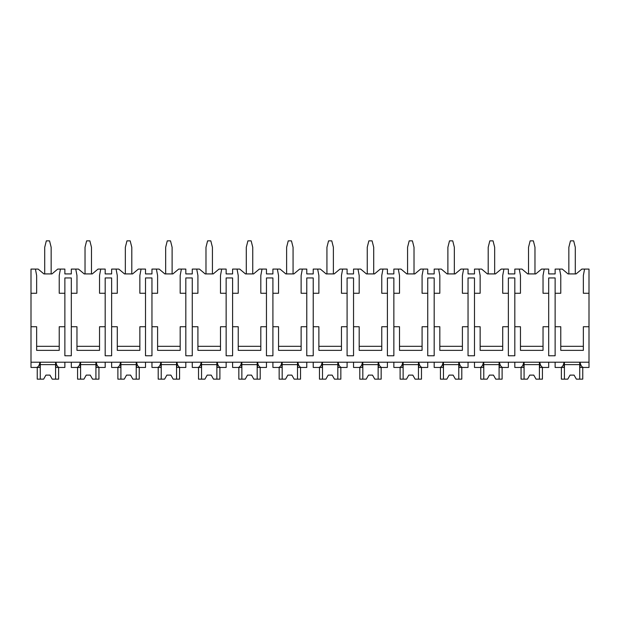 <?xml version="1.0" encoding="UTF-8"?>
<svg xmlns="http://www.w3.org/2000/svg" width="620" height="620" viewBox="0 0 620 620"><rect width="100%" height="100%" fill="white"/><g stroke="black" fill="none" stroke-linecap="round" stroke-linejoin="round"><path stroke-width="0.93" d="M31 293.268L36.642 293.268L36.642 275.528L35.433 269.08L31 269.08L31 367.451L36.51 367.451C38.13 367.234 39.285 365.49 39.974 362.212L39.974 367.451L35.433 367.451M31 326.732L36.642 326.732L36.642 350.362L59.226 350.362L59.226 326.732L64.868 326.732L64.868 355.764L71.316 355.764L71.316 326.732L76.965 326.732L76.965 350.362L99.541 350.362L99.541 326.732L105.183 326.732L105.183 355.764L111.639 355.764L111.639 326.732L117.281 326.732L117.281 350.362L139.857 350.362L139.857 326.732L145.506 326.732L145.506 355.764L151.954 355.764L151.954 326.732L157.596 326.732L157.596 350.362L180.18 350.362L180.18 326.732L185.822 326.732L185.822 355.764L192.27 355.764L192.27 326.732L197.919 326.732L197.919 350.362L220.495 350.362L220.495 326.732L226.137 326.732L226.137 355.764L232.593 355.764L232.593 326.732L238.235 326.732L238.235 350.362L260.811 350.362L260.811 326.732L266.461 326.732L266.461 355.764L272.909 355.764L272.909 326.732L278.55 326.732L278.55 350.362L301.126 350.362L301.126 326.732L306.776 326.732L306.776 355.764L313.224 355.764L313.224 326.732L318.874 326.732L318.874 350.362L341.45 350.362L341.45 326.732L347.091 326.732L347.091 355.764L353.54 355.764L353.54 326.732L359.189 326.732L359.189 350.362L381.765 350.362L381.765 326.732L387.407 326.732L387.407 355.764L393.863 355.764L393.863 326.732L399.505 326.732L399.505 350.362L422.081 350.362L422.081 326.732L427.73 326.732L427.73 355.764L434.178 355.764L434.178 326.732L439.82 326.732L439.82 350.362L462.404 350.362L462.404 326.732L468.046 326.732L468.046 355.764L474.494 355.764L474.494 326.732L480.143 326.732L480.143 350.362L502.719 350.362L502.719 326.732L508.361 326.732L508.361 355.764L514.817 355.764L514.817 326.732L520.459 326.732L520.459 350.362L543.035 350.362L543.035 326.732L548.685 326.732L548.685 355.764L555.132 355.764L555.132 326.732L560.775 326.732L560.775 350.362L583.358 350.362L583.358 326.732L589 326.732L589 367.451L583.49 367.451C581.87 367.234 580.715 365.482 580.025 362.212L580.025 367.451L584.567 367.451M35.433 269.08L38.138 269.08L43.904 273.916L51.964 273.916L57.73 269.08L64.868 269.08L64.868 273.916L71.316 273.916L71.316 269.08L78.453 269.08L84.219 273.916L92.287 273.916L98.045 269.08L105.183 269.08L105.183 273.916L111.639 273.916L111.639 269.08L118.769 269.08L124.535 273.916L132.602 273.916L138.369 269.08L145.506 269.08L145.506 273.916L151.954 273.916L151.954 269.08L159.092 269.08L164.858 273.916L172.918 273.916L178.684 269.08L185.822 269.08L185.822 273.916L192.27 273.916L192.27 269.08L199.408 269.08L205.174 273.916L213.233 273.916L218.999 269.08L226.137 269.08L226.137 273.916L232.593 273.916L232.593 269.08L239.723 269.08L245.489 273.916L253.557 273.916L259.323 269.08L266.461 269.08L266.461 273.916L272.909 273.916L272.909 269.08L280.046 269.08L285.812 273.916L293.872 273.916L299.638 269.08L306.776 269.08L306.776 273.916L313.224 273.916L313.224 269.08L320.362 269.08L326.128 273.916L334.188 273.916L339.954 269.08L347.091 269.08L347.091 273.916L353.54 273.916L353.54 269.08L360.677 269.08L366.443 273.916L374.511 273.916L380.277 269.08L387.407 269.08L387.407 273.916L393.863 273.916L393.863 269.08L401 269.08L406.767 273.916L414.827 273.916L420.593 269.08L427.73 269.08L427.73 273.916L434.178 273.916L434.178 269.08L441.316 269.08L447.082 273.916L455.142 273.916L460.908 269.08L468.046 269.08L468.046 273.916L474.494 273.916L474.494 269.08L481.632 269.08L487.397 273.916L495.465 273.916L501.231 269.08L508.361 269.08L508.361 273.916L514.817 273.916L514.817 269.08L521.955 269.08L527.713 273.916L535.781 273.916L541.547 269.08L548.685 269.08L548.685 273.916L555.132 273.916L555.132 269.08L562.27 269.08L568.036 273.916L576.096 273.916L581.862 269.08L584.567 269.08L583.358 275.528L583.358 293.268L589 293.268L589 326.732M31 362.212L589 362.212M71.316 326.732L71.316 277.946L64.868 277.946L64.868 326.732M555.132 326.732L555.132 277.946L548.685 277.946L548.685 326.732M583.358 346.324L560.775 346.324M514.817 326.732L514.817 293.268L520.459 293.268L520.459 275.528L519.25 269.08M543.035 346.324L520.459 346.324M474.494 326.732L474.494 293.268L480.143 293.268L480.143 275.528L478.935 269.08M508.361 326.732L508.361 277.946L514.817 277.946L514.817 293.268M502.719 346.324L480.143 346.324M434.178 326.732L434.178 293.268L439.82 293.268L439.82 275.528L438.611 269.08M468.046 326.732L468.046 277.946L474.494 277.946L474.494 293.268M462.404 346.324L439.82 346.324M393.863 326.732L393.863 293.268L399.505 293.268L399.505 275.528L398.296 269.08M427.73 326.732L427.73 277.946L434.178 277.946L434.178 293.268M422.081 346.324L399.505 346.324M353.54 326.732L353.54 293.268L359.189 293.268L359.189 275.528L357.98 269.08M387.407 326.732L387.407 277.946L393.863 277.946L393.863 293.268M381.765 346.324L359.189 346.324M313.224 326.732L313.224 293.268L318.874 293.268L318.874 275.528L317.657 269.08M347.091 326.732L347.091 277.946L353.54 277.946L353.54 293.268M341.45 346.324L318.874 346.324M272.909 326.732L272.909 293.268L278.55 293.268L278.55 275.528L277.341 269.08M306.776 326.732L306.776 277.946L313.224 277.946L313.224 293.268M301.126 346.324L278.55 346.324M232.593 326.732L232.593 293.268L238.235 293.268L238.235 275.528L237.026 269.08M266.461 326.732L266.461 277.946L272.909 277.946L272.909 293.268M260.811 346.324L238.235 346.324M192.27 326.732L192.27 293.268L197.919 293.268L197.919 275.528L196.71 269.08M226.137 326.732L226.137 277.946L232.593 277.946L232.593 293.268M220.495 346.324L197.919 346.324M151.954 326.732L151.954 293.268L157.596 293.268L157.596 275.528L156.387 269.08M185.822 326.732L185.822 277.946L192.27 277.946L192.27 293.268M180.18 346.324L157.596 346.324M111.639 326.732L111.639 293.268L117.281 293.268L117.281 275.528L116.072 269.08M145.506 326.732L145.506 277.946L151.954 277.946L151.954 293.268M139.857 346.324L117.281 346.324M105.183 326.732L105.183 277.946L111.639 277.946L111.639 293.268M99.541 346.324L76.965 346.324M59.226 346.324L36.642 346.324M555.132 293.268L560.775 293.268L560.775 275.528L559.566 269.08M544.244 269.08L543.035 275.528L543.035 293.268L548.685 293.268M503.928 269.08L502.719 275.528L502.719 293.268L508.361 293.268M463.613 269.08L462.404 275.528L462.404 293.268L468.046 293.268M423.289 269.08L422.081 275.528L422.081 293.268L427.73 293.268M382.974 269.08L381.765 275.528L381.765 293.268L387.407 293.268M342.659 269.08L341.45 275.528L341.45 293.268L347.091 293.268M302.343 269.08L301.126 275.528L301.126 293.268L306.776 293.268M262.02 269.08L260.811 275.528L260.811 293.268L266.461 293.268M221.704 269.08L220.495 275.528L220.495 293.268L226.137 293.268M181.389 269.08L180.18 275.528L180.18 293.268L185.822 293.268M141.066 269.08L139.857 275.528L139.857 293.268L145.506 293.268M100.75 269.08L99.541 275.528L99.541 293.268L105.183 293.268M71.316 293.268L76.965 293.268L76.965 275.528L75.756 269.08M60.435 269.08L59.226 275.528L59.226 293.268L64.868 293.268M584.567 269.08L589 269.08L589 293.268M44.71 273.916L44.71 247.303L46.322 240.854L49.546 240.854L51.158 247.303L51.158 273.916M71.316 362.212L71.316 367.451L76.834 367.451C78.445 367.234 79.6 365.49 80.29 362.212L80.29 367.451L75.756 367.451M555.132 362.212L555.132 367.451L560.643 367.451C562.263 367.234 563.417 365.49 564.107 362.212L564.107 367.451L559.566 367.451M544.244 367.451L539.71 367.451L539.71 362.212C540.4 365.482 541.554 367.234 543.167 367.451L548.685 367.451L548.685 362.212M514.817 362.212L514.817 367.451L520.327 367.451C521.947 367.234 523.102 365.49 523.792 362.212L523.792 367.451L519.25 367.451M503.928 367.451L499.387 367.451L499.387 362.212C500.077 365.482 501.231 367.234 502.851 367.451L508.361 367.451L508.361 362.212M474.494 362.212L474.494 367.451L480.012 367.451C481.624 367.234 482.779 365.49 483.468 362.212L483.468 367.451L478.935 367.451M463.613 367.451L459.071 367.451L459.071 362.212C459.761 365.482 460.916 367.234 462.536 367.451L468.046 367.451L468.046 362.212M434.178 362.212L434.178 367.451L439.689 367.451C441.308 367.234 442.463 365.49 443.153 362.212L443.153 367.451L438.611 367.451M423.289 367.451L418.756 367.451L418.756 362.212C419.446 365.482 420.6 367.234 422.212 367.451L427.73 367.451L427.73 362.212M393.863 362.212L393.863 367.451L399.373 367.451C400.993 367.234 402.147 365.49 402.837 362.212L402.837 367.451L398.296 367.451M382.974 367.451L378.433 367.451L378.433 362.212C379.13 365.482 380.277 367.234 381.897 367.451L387.407 367.451L387.407 362.212M353.54 362.212L353.54 367.451L359.058 367.451C360.67 367.234 361.824 365.49 362.522 362.212L362.522 367.451L357.98 367.451M342.659 367.451L338.117 367.451L338.117 362.212C338.807 365.482 339.962 367.234 341.581 367.451L347.091 367.451L347.091 362.212M313.224 362.212L313.224 367.451L318.734 367.451C320.354 367.234 321.509 365.49 322.199 362.212L322.199 367.451L317.657 367.451M302.343 367.451L297.801 367.451L297.801 362.212C298.491 365.482 299.646 367.234 301.266 367.451L306.776 367.451L306.776 362.212M272.909 362.212L272.909 367.451L278.419 367.451C280.038 367.234 281.193 365.49 281.883 362.212L281.883 367.451L277.341 367.451M262.02 367.451L257.478 367.451L257.478 362.212C258.176 365.482 259.331 367.234 260.942 367.451L266.461 367.451L266.461 362.212M232.593 362.212L232.593 367.451L238.103 367.451C239.715 367.234 240.87 365.49 241.567 362.212L241.567 367.451L237.026 367.451M221.704 367.451L217.163 367.451L217.163 362.212C217.853 365.482 219.007 367.234 220.627 367.451L226.137 367.451L226.137 362.212M192.27 362.212L192.27 367.451L197.788 367.451C199.4 367.234 200.554 365.49 201.244 362.212L201.244 367.451L196.71 367.451M181.389 367.451L176.847 367.451L176.847 362.212C177.537 365.482 178.692 367.234 180.311 367.451L185.822 367.451L185.822 362.212M151.954 362.212L151.954 367.451L157.465 367.451C159.084 367.234 160.239 365.49 160.929 362.212L160.929 367.451L156.387 367.451M141.066 367.451L136.532 367.451L136.532 362.212C137.221 365.482 138.376 367.234 139.988 367.451L145.506 367.451L145.506 362.212M111.639 362.212L111.639 367.451L117.149 367.451C118.769 367.234 119.916 365.49 120.613 362.212L120.613 367.451L116.072 367.451M100.75 367.451L96.209 367.451L96.209 362.212C96.898 365.482 98.053 367.234 99.673 367.451L105.183 367.451L105.183 362.212M60.435 367.451L55.893 367.451L55.893 362.212C56.583 365.482 57.738 367.234 59.357 367.451L64.868 367.451L64.868 362.212M579.723 362.212L579.723 379.146L582.754 379.146L582.754 367.451M564.409 362.212L564.409 379.146L561.379 379.146L561.379 367.451M564.409 379.146L567.773 379.146L570.051 375.115L574.081 375.115L576.36 379.146L579.723 379.146M579.723 364.63L564.409 364.63M570.051 375.115L574.081 375.115M55.591 362.212L55.591 379.146L58.621 379.146L58.621 367.451M40.277 362.212L40.277 379.146L37.247 379.146L37.247 367.451M40.277 379.146L43.64 379.146L45.919 375.115L49.949 375.115L52.227 379.146L55.591 379.146M55.591 364.63L40.277 364.63M45.919 375.115L49.949 375.115M539.408 362.212L539.408 379.146L542.43 379.146L542.43 367.451M524.086 362.212L524.086 379.146L521.064 379.146L521.064 367.451M524.086 379.146L527.45 379.146L529.736 375.115L533.766 375.115L536.044 379.146L539.408 379.146M539.408 364.63L524.086 364.63M529.736 375.115L533.766 375.115M499.092 362.212L499.092 379.146L502.115 379.146L502.115 367.451M483.771 362.212L483.771 379.146L480.748 379.146L480.748 367.451M483.771 379.146L487.134 379.146L489.413 375.115L493.45 375.115L495.729 379.146L499.092 379.146M499.092 364.63L483.771 364.63M489.413 375.115L493.45 375.115M458.777 362.212L458.777 379.146L461.799 379.146L461.799 367.451M443.455 362.212L443.455 379.146L440.425 379.146L440.425 367.451M443.455 379.146L446.818 379.146L449.097 375.115L453.127 375.115L455.413 379.146L458.777 379.146M458.777 364.63L443.455 364.63M449.097 375.115L453.127 375.115M418.454 362.212L418.454 379.146L421.476 379.146L421.476 367.451M403.132 362.212L403.132 379.146L400.109 379.146L400.109 367.451M403.132 379.146L406.495 379.146L408.782 375.115L412.811 375.115L415.09 379.146L418.454 379.146M418.454 364.63L403.132 364.63M408.782 375.115L412.811 375.115M378.138 362.212L378.138 379.146L381.161 379.146L381.161 367.451M362.816 362.212L362.816 379.146L359.794 379.146L359.794 367.451M362.816 379.146L366.18 379.146L368.458 375.115L372.496 375.115L374.774 379.146L378.138 379.146M378.138 364.63L362.816 364.63M368.458 375.115L372.496 375.115M337.822 362.212L337.822 379.146L340.845 379.146L340.845 367.451M322.501 362.212L322.501 379.146L319.478 379.146L319.478 367.451M322.501 379.146L325.864 379.146L328.143 375.115L332.173 375.115L334.459 379.146L337.822 379.146M337.822 364.63L322.501 364.63M328.143 375.115L332.173 375.115M297.499 362.212L297.499 379.146L300.522 379.146L300.522 367.451M282.178 362.212L282.178 379.146L279.155 379.146L279.155 367.451M282.178 379.146L285.541 379.146L287.827 375.115L291.857 375.115L294.136 379.146L297.499 379.146M297.499 364.63L282.178 364.63M287.827 375.115L291.857 375.115M257.184 362.212L257.184 379.146L260.206 379.146L260.206 367.451M241.862 362.212L241.862 379.146L238.84 379.146L238.84 367.451M241.862 379.146L245.226 379.146L247.504 375.115L251.542 375.115L253.82 379.146L257.184 379.146M257.184 364.63L241.862 364.63M247.504 375.115L251.542 375.115M216.868 362.212L216.868 379.146L219.891 379.146L219.891 367.451M201.547 362.212L201.547 379.146L198.524 379.146L198.524 367.451M201.547 379.146L204.91 379.146L207.188 375.115L211.219 375.115L213.505 379.146L216.868 379.146M216.868 364.63L201.547 364.63M207.188 375.115L211.219 375.115M176.545 362.212L176.545 379.146L179.575 379.146L179.575 367.451M161.223 362.212L161.223 379.146L158.201 379.146L158.201 367.451M161.223 379.146L164.587 379.146L166.873 375.115L170.903 375.115L173.181 379.146L176.545 379.146M176.545 364.63L161.223 364.63M166.873 375.115L170.903 375.115M136.23 362.212L136.23 379.146L139.252 379.146L139.252 367.451M120.908 362.212L120.908 379.146L117.885 379.146L117.885 367.451M120.908 379.146L124.271 379.146L126.55 375.115L130.588 375.115L132.866 379.146L136.23 379.146M136.23 364.63L120.908 364.63M126.55 375.115L130.588 375.115M95.914 362.212L95.914 379.146L98.936 379.146L98.936 367.451M80.592 362.212L80.592 379.146L77.57 379.146L77.57 367.451M80.592 379.146L83.956 379.146L86.234 375.115L90.264 375.115L92.55 379.146L95.914 379.146M95.914 364.63L80.592 364.63M86.234 375.115L90.264 375.115M568.842 273.916L568.842 247.303L570.454 240.854L573.678 240.854L575.29 247.303L575.29 273.916M528.527 273.916L528.527 247.303L530.139 240.854L533.363 240.854L534.975 247.303L534.975 273.916M488.204 273.916L488.204 247.303L489.815 240.854L493.039 240.854L494.659 247.303L494.659 273.916M447.888 273.916L447.888 247.303L449.5 240.854L452.724 240.854L454.336 247.303L454.336 273.916M407.572 273.916L407.572 247.303L409.185 240.854L412.409 240.854L414.021 247.303L414.021 273.916M367.249 273.916L367.249 247.303L368.861 240.854L372.093 240.854L373.705 247.303L373.705 273.916M326.934 273.916L326.934 247.303L328.546 240.854L331.77 240.854L333.382 247.303L333.382 273.916M286.618 273.916L286.618 247.303L288.23 240.854L291.454 240.854L293.066 247.303L293.066 273.916M246.295 273.916L246.295 247.303L247.907 240.854L251.139 240.854L252.751 247.303L252.751 273.916M205.979 273.916L205.979 247.303L207.592 240.854L210.815 240.854L212.428 247.303L212.428 273.916M165.664 273.916L165.664 247.303L167.276 240.854L170.5 240.854L172.112 247.303L172.112 273.916M125.341 273.916L125.341 247.303L126.96 240.854L130.184 240.854L131.797 247.303L131.797 273.916M85.025 273.916L85.025 247.303L86.637 240.854L89.861 240.854L91.473 247.303L91.473 273.916"/></g></svg>
